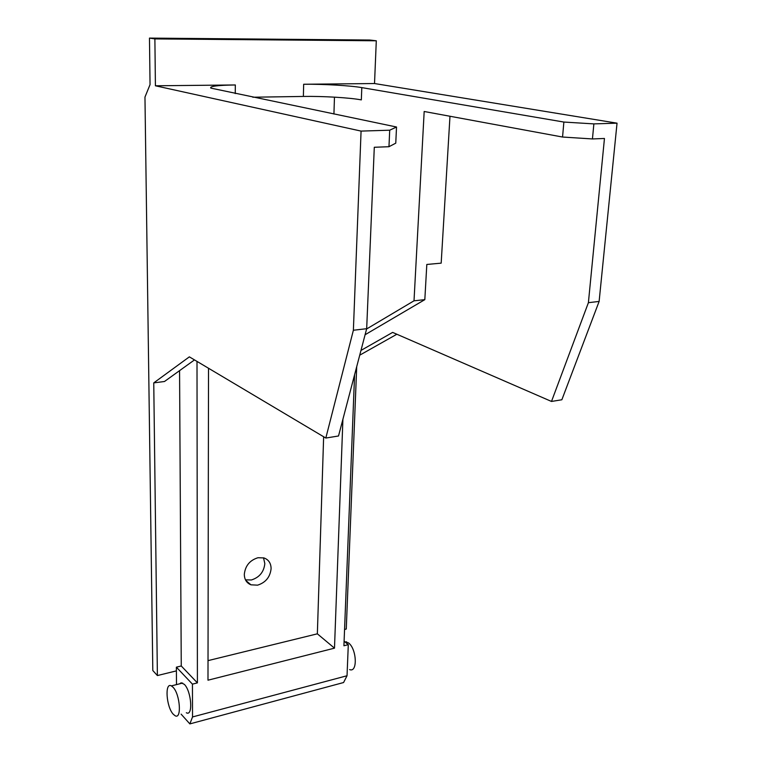 <?xml version="1.0" encoding="UTF-8"?>
<svg xmlns="http://www.w3.org/2000/svg" width="762" height="762" viewBox="0 0 762 762"><rect width="100%" height="100%" fill="white"/><g stroke="black" fill="none" stroke-linecap="round" stroke-linejoin="round"><path stroke-width="1.14" d="M149.476 38.1L154.886 38.91L155.41 85.782L361.074 131.093L353.377 330.251L325.822 438.045L189.357 356.854L153.753 382.886L157.391 675.561L152.81 670.531L144.961 97.088L150.047 84.611L149.476 38.1L369.722 40.034L376.295 40.786L374.523 83.534L303.667 84.258C323.107 84.03 350.187 85.573 361.807 87.611L563.87 122.053L593.874 123.892L592.445 138.941L604.457 138.474L588.397 302.685L599.123 301.428L617.039 123.168L374.523 83.534M361.074 131.093L389.715 130.207L388.963 146.714L374.294 147.276L366.674 328.698L338.518 435.988L325.822 438.045M153.753 382.886L164.468 381.505L194.491 359.912M344.634 641.661L348.539 642.928C356.816 648.976 357.769 672.989 349.644 669.598M245.469 579.844L251.384 579.977C259.423 577.434 263.9 571.986 264.824 563.613L263.519 557.813M244.307 574.367C244.44 579.558 246.65 583.035 250.955 584.816L257.575 585.159C265.643 582.587 270.158 577.082 271.101 568.652C270.996 563.194 268.605 559.622 263.928 557.927L257.985 557.727C249.793 560.27 245.24 565.814 244.307 574.367M192.529 716.947L347.034 675.751L343.576 682.533L189.862 723.9L192.529 716.947L192.443 684.133L176.374 667.169L176.393 670.884L157.391 675.561M179.622 683.819L181.175 682.781L184.356 684.381C191.51 691.305 193.253 716.861 186.328 712.746M176.393 670.884L176.498 684.609M189.862 723.9L181.099 714.127M173.269 714.242C166.268 707.012 164.544 681.838 171.374 685.895L173.05 687.238C180.118 694.22 181.918 719.88 175.079 715.718L173.269 714.242M197.006 361.407L197.406 682.876L181.261 665.978L176.374 667.169M181.261 665.978L179.565 370.646M366.674 328.698L353.377 330.251M208.016 660.635L317.354 633.822L334.489 648.157L207.988 680.199L208.521 368.256M388.963 146.714L395.764 143.17L396.526 127.006L210.845 88.106C209.321 86.287 217.484 85.239 235.325 84.963L155.41 85.782M192.443 684.133L197.406 682.876M361.807 87.611L361.331 99.889C349.748 97.688 322.755 96.098 303.371 96.441L252.784 97.222M376.295 40.786L154.886 38.91M389.715 130.207L396.526 127.006M356.711 366.665L346.262 629.05L344.567 629.469M366.598 328.984L414.014 300.809L424.825 299.647L365.084 334.747M592.445 138.941L562.556 137.036L424.177 111.49L414.014 300.809M449.98 116.253L441.179 263.147L426.815 264.462L424.825 299.647M360.969 350.434L392.63 332.403L551.498 401.45L561.861 399.764L599.123 301.428M359.731 355.178L396.85 334.242M562.556 137.036L563.87 122.053M334.47 97.155L333.927 114.033M323.64 436.74L317.354 633.822M334.489 648.157L342.91 419.271M347.034 675.751L348.301 644.662L343.919 645.766L354.587 374.742M344.1 641.223L348.301 644.662M617.039 123.168L593.874 123.892M551.498 401.45L588.397 302.685M235.248 93.593L235.325 84.963M303.371 96.441L303.667 84.258M345.205 642.128L346.558 641.785M245.802 580.463L250.955 584.816M171.374 685.895L182.661 683.057"/></g></svg>
